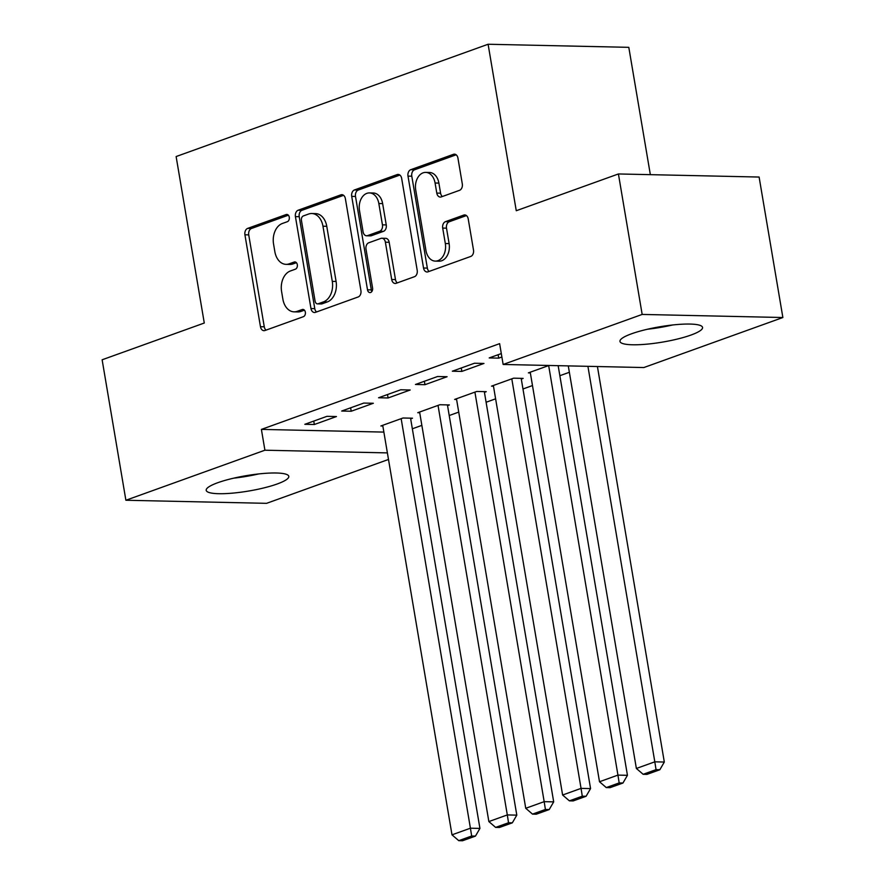 <?xml version="1.0" encoding="UTF-8"?>
<svg xmlns="http://www.w3.org/2000/svg" width="885" height="885" viewBox="0 0 885 885"><rect width="100%" height="100%" fill="white"/><g stroke="black" fill="none" stroke-linecap="round" stroke-linejoin="round"><path stroke-width="1.33" d="M289.273 217.212A3.695 2.6 -88.7 0 0 286.828 214.435A3.695 2.6 -88.7 0 0 286.143 214.546L247.678 228.385A5.266 3.717 -88.7 0 0 244.924 234.802L260.467 326.72A5.266 3.717 -88.7 0 0 263.973 330.68A5.266 3.717 -88.7 0 0 264.958 330.514L303.411 316.675A3.695 2.6 -88.7 0 0 305.347 312.195A3.695 2.6 -88.7 0 0 302.891 309.418A3.695 2.6 -88.7 0 0 302.205 309.529L297.227 311.321A16.87 11.903 -88.7 0 1 294.097 311.841A16.87 11.903 -88.7 0 1 282.879 299.152L281.585 291.486A16.87 11.903 -88.7 0 1 290.402 270.976L295.38 269.184A3.695 2.6 -88.7 0 0 297.316 264.703A3.695 2.6 -88.7 0 0 294.86 261.927A3.695 2.6 -88.7 0 0 294.174 262.037L289.196 263.83A16.87 11.903 -88.7 0 1 286.065 264.349A16.87 11.903 -88.7 0 1 274.848 251.661L273.553 243.994A16.87 11.903 -88.7 0 1 282.37 223.485L287.348 221.692A3.695 2.6 -88.7 0 0 289.273 217.212M690.919 335.072A41.883 7.777 -9.6 0 1 646.349 344.21A41.883 7.777 -9.6 0 1 619.965 341.4A41.883 7.777 -9.6 0 1 631.602 333.767A41.883 7.777 -9.6 0 1 676.173 324.629A41.883 7.777 -9.6 0 1 702.557 327.428A41.883 7.777 -9.6 0 1 690.919 335.072M277.16 483.995A41.883 7.777 -9.6 0 1 232.578 493.133A41.883 7.777 -9.6 0 1 206.205 490.334A41.883 7.777 -9.6 0 1 217.832 482.69A41.883 7.777 -9.6 0 1 262.414 473.563A41.883 7.777 -9.6 0 1 288.798 476.362A41.883 7.777 -9.6 0 1 277.16 483.995M459.547 190.319A5.266 3.717 -88.7 0 0 462.302 183.914L457.943 158.127A5.266 3.717 -88.7 0 0 454.436 154.156A5.266 3.717 -88.7 0 0 453.463 154.322L410.751 169.699A5.266 3.717 -88.7 0 0 407.996 176.104L423.539 268.022A5.266 3.717 -88.7 0 0 427.046 271.983A5.266 3.717 -88.7 0 0 428.019 271.828L470.731 256.451A5.266 3.717 -88.7 0 0 473.497 250.046L468.22 218.894A5.266 3.717 -88.7 0 0 464.725 214.922A5.266 3.717 -88.7 0 0 463.74 215.088L445.465 221.67A5.266 3.717 -88.7 0 0 442.699 228.076L445.321 243.53A14.105 9.956 -88.7 0 1 435.32 261.108A14.105 9.956 -88.7 0 1 425.951 250.499L415.718 189.987A14.105 9.956 -88.7 0 1 425.707 172.398A14.105 9.956 -88.7 0 1 435.077 183.007L436.792 193.096A5.266 3.717 -88.7 0 0 440.287 197.067A5.266 3.717 -88.7 0 0 441.272 196.901L459.547 190.319M503.145 364.465L642.167 314.429L782.871 317.516L643.837 367.552L503.145 364.465L499.627 343.657L261.396 429.402L264.914 450.211L387.387 452.899M388.493 459.459L266.584 503.333L125.891 500.257L102.129 359.786L204.28 323.025L176.126 156.545L488.1 44.25L516.265 210.73L618.416 173.958L642.167 314.429M125.891 500.257L264.914 450.211M345.371 198.649A5.266 3.717 -88.7 0 0 341.864 194.678A5.266 3.717 -88.7 0 0 340.891 194.844L298.179 210.21A5.266 3.717 -88.7 0 0 295.424 216.626L310.967 308.544A5.266 3.717 -88.7 0 0 314.474 312.505A5.266 3.717 -88.7 0 0 315.447 312.35L358.159 296.973A5.266 3.717 -88.7 0 0 360.914 290.557L345.371 198.649M354.465 189.954L397.177 174.577A5.266 3.717 -88.7 0 1 398.15 174.422A5.266 3.717 -88.7 0 1 401.657 178.383L417.2 270.301A5.266 3.717 -88.7 0 1 414.445 276.706L396.17 283.288A5.266 3.717 -88.7 0 1 395.186 283.454A5.266 3.717 -88.7 0 1 391.69 279.483L385.384 242.213A5.266 3.717 -88.7 0 0 381.877 238.242A5.266 3.717 -88.7 0 0 380.893 238.408L368.768 242.767A5.266 3.717 -88.7 0 0 366.014 249.183L372.574 287.99A3.695 2.6 -88.7 0 1 369.963 292.592A3.695 2.6 -88.7 0 1 367.507 289.815L351.71 196.359A5.266 3.717 -88.7 0 1 354.465 189.954L358.27 190.043L399.876 175.064M650.342 174.655L628.804 47.336L488.1 44.25M452.335 371.202L461.837 371.412L483.962 363.447L474.46 363.237L452.335 371.202M548.954 365.472L528.389 372.873L530.347 372.917M378.581 397.752L388.084 397.962L410.209 389.997L400.706 389.787L378.581 397.752M484.416 392.332L486.263 391.668L476.761 391.458L454.636 399.423L456.594 399.467M304.827 424.302L314.33 424.512L336.455 416.547L326.952 416.337L304.827 424.302M410.662 418.87L412.51 418.207L403.007 418.008L380.882 425.962L382.84 426.006M261.396 429.402L383.869 432.09M412.344 428.794L421.857 425.375M449.226 415.53L458.729 412.1M486.097 402.255L495.611 398.825M522.98 388.98L532.482 385.55M559.851 375.705L569.365 372.286M447.544 405.607L449.392 404.943L439.878 404.733L417.753 412.698L419.722 412.742M341.698 411.027L351.212 411.237L373.337 403.272L363.823 403.062L341.698 411.027M521.298 379.057L523.146 378.393L513.632 378.183L491.507 386.148L493.476 386.192M415.452 384.477L424.966 384.687L447.091 376.722L437.577 376.512L415.452 384.477M501.297 353.58L489.206 357.927L498.72 358.137L501.883 356.998M618.416 173.958L759.109 177.044L782.871 317.516M314.33 424.512L313.755 421.083M351.212 411.237L350.626 407.808M388.084 397.962L387.508 394.544M424.966 384.687L424.38 381.269M461.837 371.412L461.262 367.994M498.72 358.137L498.133 354.719M286.065 264.349L289.86 264.438A16.87 11.903 -88.7 0 0 293.001 263.907L289.196 263.83M296.398 262.69L293.001 263.907M294.097 311.841L297.891 311.918A16.87 11.903 -88.7 0 0 301.033 311.398L297.227 311.321M304.429 310.181L301.033 311.398M288.366 215.199L251.484 228.474A5.266 3.717 -88.7 0 0 248.729 234.879L264.272 326.797A5.266 3.717 -88.7 0 0 266.053 330.127M343.59 195.32L301.973 210.298A5.266 3.717 -88.7 0 0 299.219 216.703L314.772 308.622A5.266 3.717 -88.7 0 0 316.553 311.951M303.367 215.929A3.695 2.6 -88.7 0 0 301.442 220.42L315.082 301.099A3.695 2.6 -88.7 0 0 317.538 303.876A3.695 2.6 -88.7 0 0 318.224 303.765L323.467 301.873A16.87 11.903 -88.7 0 0 332.284 281.364L322.959 226.217A16.87 11.903 -88.7 0 0 311.752 213.517A16.87 11.903 -88.7 0 0 308.611 214.037L303.367 215.929M317.538 303.876L321.344 303.964A3.695 2.6 -88.7 0 0 322.029 303.843L318.224 303.765M311.752 213.517L315.547 213.606A16.87 11.903 -88.7 0 1 326.764 226.294L336.09 281.441A16.87 11.903 -88.7 0 1 327.273 301.951L322.029 303.843M381.877 238.242L385.683 238.331A5.266 3.717 -88.7 0 1 389.179 242.291L395.484 279.572A5.266 3.717 -88.7 0 0 397.276 282.89M358.27 190.043A5.266 3.717 -88.7 0 0 355.505 196.448L371.313 289.893A3.695 2.6 -88.7 0 0 371.888 291.464M378.835 203.528A14.105 9.956 -88.7 0 0 369.465 192.919A14.105 9.956 -88.7 0 0 359.476 210.497L363.082 231.815A5.266 3.717 -88.7 0 0 366.578 235.786A5.266 3.717 -88.7 0 0 367.563 235.62L379.687 231.262A5.266 3.717 -88.7 0 0 382.442 224.845L378.835 203.528L382.641 203.605A14.105 9.956 -88.7 0 0 373.271 192.996L369.465 192.919M366.578 235.786L370.384 235.864A5.266 3.717 -88.7 0 0 371.368 235.709L367.563 235.62M382.641 203.605L386.247 224.934A5.266 3.717 -88.7 0 1 383.493 231.339L371.368 235.709M425.707 172.398L429.513 172.486A14.105 9.956 -88.7 0 1 438.883 183.095L440.586 193.184A5.266 3.717 -88.7 0 0 442.378 196.503M435.32 261.108L439.126 261.186A14.105 9.956 -88.7 0 0 449.115 243.607L445.321 243.53M466.439 215.575L449.259 221.748A5.266 3.717 -88.7 0 0 446.505 228.164L449.115 243.607M456.162 154.798L414.556 169.776A5.266 3.717 -88.7 0 0 411.791 176.192L427.344 268.1A5.266 3.717 -88.7 0 0 429.125 271.43M401.159 418.671L470.422 828.205L451.992 834.832L382.718 425.298M471.661 836.026L458.751 840.661L462.556 840.75L475.455 836.104L471.661 836.026L470.422 828.205L479.935 828.404L410.551 418.174M451.992 834.832L458.751 840.661M475.455 836.104L479.935 828.404M438.031 405.396L507.304 814.93L488.863 821.568L419.601 412.034M508.532 822.751L495.622 827.398L499.428 827.475L512.338 822.829L508.532 822.751L507.304 814.93L516.807 815.14L447.423 404.899M488.863 821.568L495.622 827.398M512.338 822.829L516.807 815.14M474.913 392.121L544.175 801.655L525.745 808.293L456.472 398.759M545.414 809.476L532.505 814.123L536.31 814.2L549.209 809.554L545.414 809.476L544.175 801.655L553.689 801.865L484.305 391.624M525.745 808.293L532.505 814.123M549.209 809.554L553.689 801.865M233.751 478.154A41.617 7.733 170.4 0 0 258.774 473.917M647.51 329.22A41.617 7.733 170.4 0 0 672.534 324.994M511.795 378.846L581.058 788.38L562.617 795.018L493.354 385.484M582.286 796.201L569.376 800.848L573.181 800.925L586.091 796.279L582.286 796.201L581.058 788.38L590.561 788.59L521.177 378.349M562.617 795.018L569.376 800.848M586.091 796.279L590.561 788.59M548.667 365.571L617.94 775.105L599.499 781.743L530.226 372.209M619.168 782.926L606.258 787.573L610.064 787.661L622.963 783.015L619.168 782.926L617.94 775.105L627.443 775.315L558.158 365.671M599.499 781.743L606.258 787.573M622.963 783.015L627.443 775.315M587.917 366.324L654.811 761.83L636.37 768.468L568.281 365.892M656.039 769.651L643.141 774.298L646.935 774.386L659.845 769.74L656.039 769.651L654.811 761.83L664.314 762.04L597.419 366.534M636.37 768.468L643.141 774.298M659.845 769.74L664.314 762.04M287.503 214.579L286.143 214.546M303.566 309.562L302.205 309.529M295.535 262.071L294.174 262.037M264.272 326.797L260.467 326.72M248.729 234.879L244.924 234.802M251.484 228.474L247.678 228.385M314.772 308.622L310.967 308.544M299.219 216.703L295.424 216.626M301.973 210.298L298.179 210.21M342.838 194.888L340.891 194.844M327.273 301.951L323.467 301.873M336.09 281.441L332.284 281.364M326.764 226.294L322.959 226.217M399.124 174.622L397.177 174.577M395.484 279.572L391.69 279.483M389.179 242.291L385.384 242.213M371.313 289.893L367.507 289.815M355.505 196.448L351.71 196.359M383.493 231.339L379.687 231.262M386.247 224.934L382.442 224.845M440.586 193.184L436.792 193.096M438.883 183.095L435.077 183.007M446.505 228.164L442.699 228.076M449.259 221.748L445.465 221.67M465.687 215.132L463.74 215.088M427.344 268.1L423.539 268.022M411.791 176.192L407.996 176.104M414.556 169.776L410.751 169.699M455.41 154.366L453.463 154.322"/></g></svg>
